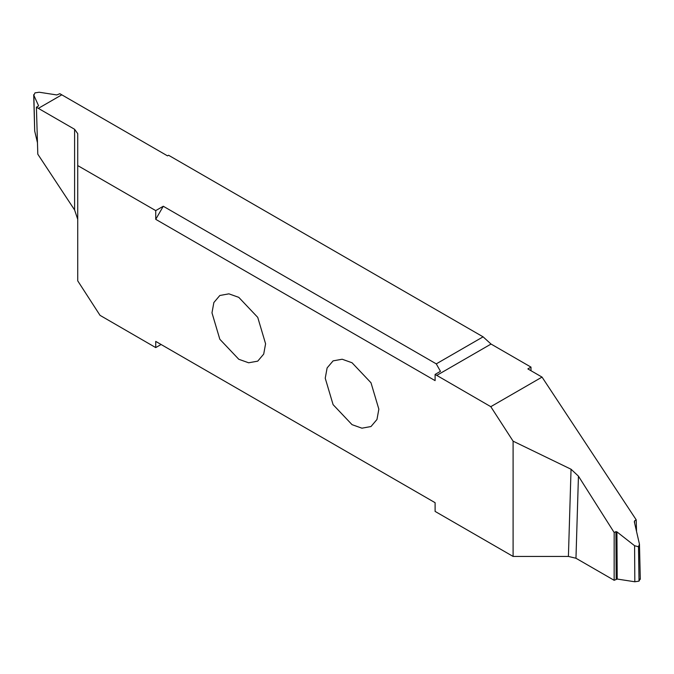 <?xml version="1.0" encoding="UTF-8"?>
<svg xmlns="http://www.w3.org/2000/svg" width="674" height="674" viewBox="0 0 674 674"><rect width="100%" height="100%" fill="white"/><g stroke="black" fill="none" stroke-linecap="round" stroke-linejoin="round"><path stroke-width="1.01" d="M265.59 343.791L263.702 354.094L257.738 361.146L248.647 362.789L238.781 359.267L219.825 339.258L211.981 312.837L213.86 302.533L219.825 295.49L228.916 293.839L238.781 297.36L257.738 317.37L265.59 343.791M155.728 210.608L163.277 206.252L155.728 219.328L155.728 210.608L77.729 165.577L77.729 280.847L100.03 315.348L155.728 347.59L155.728 341.398L435.101 502.686L435.101 511.406L513.099 556.438L513.099 441.167L490.79 406.675L435.101 374.424L440.467 371.332L436.272 363.867L483.089 336.84L168.559 155.247L167.506 155.863L59.851 93.703L56.793 94.95L39.176 92.228L34.972 92.877L33.852 95.304L33.7 94.689L34.694 131L33.852 95.304L38.578 105.776M155.728 219.328L435.101 380.625L435.101 374.424M325.239 378.232L327.117 367.92L333.091 360.876L342.173 359.234L352.039 362.755L370.995 382.765L378.847 409.177L376.968 419.489L370.995 426.532L361.913 428.184L352.039 424.654L333.091 404.644L325.239 378.232M36.413 107.242L37.803 154.186L74.595 209.951L77.729 219.32L77.729 133.646L74.595 129.282L36.413 107.242L38.317 106.054M37.466 142.778L34.694 131M61.797 94.832L38.351 108.362L61.789 94.823M155.728 341.398L161.094 344.49L155.728 347.59M513.099 556.438L568.409 556.438L575.967 558.249L614.149 580.297L617.207 579.05L634.824 581.772L639.028 581.123L640.148 578.696M636.534 531.222L636.197 519.814L542.031 377.095L527.868 368.914L530.994 367.111L530.994 370.725M634.622 523.083L634.571 520.876L636.197 519.814M634.571 520.876L634.327 521.828L634.571 520.876M640.3 579.311L639.466 544.221L634.327 521.828M639.466 544.221L638.497 546.749L634.596 545.721L634.824 581.772M639.028 581.123L638.497 546.749M617.207 579.05L616.929 531.879L634.596 545.721M616.929 531.879L615.918 531.643L616.196 579.193M614.149 580.297L614.174 532.527L615.918 531.643M614.174 532.527L578.444 476.147L571.046 469.239L513.099 441.167M542.031 377.095L490.79 406.675M530.994 367.111L491.043 344.052L483.089 336.84M163.277 206.252L436.272 363.867M77.729 165.577L77.729 133.646M74.595 129.282L74.595 209.951M575.967 558.249L578.444 476.147M571.046 469.239L568.409 556.438M491.043 344.052L436.676 375.435"/></g></svg>
